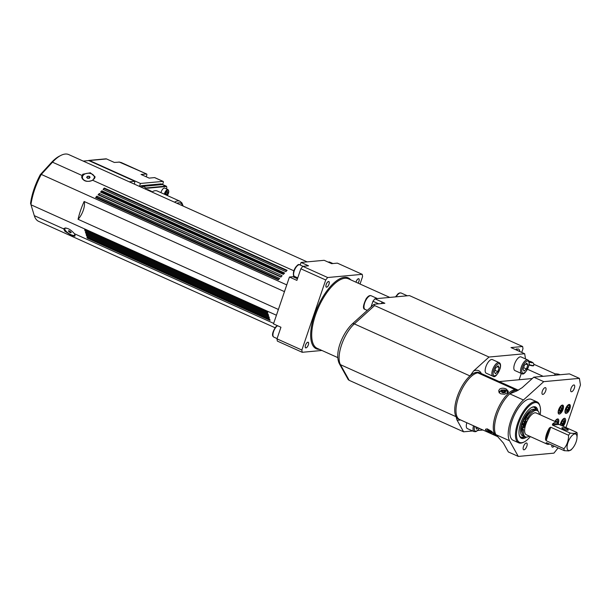 <?xml version="1.0" encoding="UTF-8"?>
<svg xmlns="http://www.w3.org/2000/svg" width="611" height="611" viewBox="0 0 611 611"><rect width="100%" height="100%" fill="white"/><g stroke="black" fill="none" stroke-linecap="round" stroke-linejoin="round"><path stroke-width="0.92" d="M579.396 378.362L543.737 381.654L533.785 377.178L569.444 373.886L579.396 378.362L580.45 384.968L565.954 427.555M543.737 381.654L523.428 399.999A25.41 10.41 114.2 0 0 509.551 440.768L518.281 456.425L553.94 453.133L558.103 447.901M559.302 414.082A4.857 1.993 -65.8 0 1 558.836 414.006A4.857 1.993 -65.8 0 1 559.019 408.759A4.857 1.993 -65.8 0 1 562.823 405.146A4.857 1.993 -65.8 0 1 562.861 409.889A4.857 1.993 -65.8 0 1 559.302 414.082M560.272 424.996A4.857 1.993 -65.8 0 1 562.151 420.169A4.857 1.993 -65.8 0 1 564.938 418.367A4.857 1.993 -65.8 0 1 565.435 421.651A4.857 1.993 -65.8 0 1 563.067 426.257M554.925 421.414A4.857 1.993 -65.8 0 1 558.11 418.993A4.857 1.993 -65.8 0 1 558.21 423.576M566.13 413.448A4.857 1.993 -65.8 0 1 565.664 413.38A4.857 1.993 -65.8 0 1 565.839 408.133A4.857 1.993 -65.8 0 1 569.651 404.52A4.857 1.993 -65.8 0 1 569.689 409.255A4.857 1.993 -65.8 0 1 566.13 413.448M542.851 394.423A3.674 1.505 -65.8 0 1 542.499 394.37A3.674 1.505 -65.8 0 1 542.637 390.398A3.674 1.505 -65.8 0 1 545.516 387.664A3.674 1.505 -65.8 0 1 545.547 391.254A3.674 1.505 -65.8 0 1 542.851 394.423M523.994 449.811A3.674 1.505 -65.8 0 1 523.642 449.757A3.674 1.505 -65.8 0 1 523.78 445.786A3.674 1.505 -65.8 0 1 526.659 443.051A3.674 1.505 -65.8 0 1 526.69 446.633A3.674 1.505 -65.8 0 1 523.994 449.811M571.522 391.773A3.674 1.505 -65.8 0 1 571.17 391.72A3.674 1.505 -65.8 0 1 571.308 387.748A3.674 1.505 -65.8 0 1 574.187 385.014A3.674 1.505 -65.8 0 1 574.218 388.604A3.674 1.505 -65.8 0 1 571.522 391.773M518.686 442.815L513.095 440.294A22.424 9.188 -65.8 0 1 512.927 418.428A22.424 9.188 -65.8 0 1 529.363 399.075A22.424 9.188 -65.8 0 1 531.494 399.403L537.092 401.916A22.424 9.188 114.2 0 0 534.961 401.595A22.424 9.188 114.2 0 0 518.518 420.941A22.424 9.188 114.2 0 0 518.686 442.815A22.424 9.188 114.2 0 0 523.428 442.326L524.2 441.944A21.675 8.882 -65.8 0 1 517.868 425.936A21.675 8.882 -65.8 0 1 535.343 402.565A21.675 8.882 -65.8 0 1 540.093 406.62A21.675 8.882 -65.8 0 1 540.17 414.777M554.139 446.122A3.674 1.505 -65.8 0 1 552.665 447.16A3.674 1.505 -65.8 0 1 552.321 447.107A3.674 1.505 -65.8 0 1 551.848 445.091M478.36 373.1L478.466 372.786A25.41 10.41 -65.8 0 1 480.498 373.176L517.8 389.955A25.41 10.41 114.2 0 0 515.768 389.574L515.531 390.261A24.661 10.104 114.2 0 0 514.852 390.322L515.088 389.627A25.41 10.41 114.2 0 0 496.636 411.822A25.41 10.41 114.2 0 0 496.942 436.307A25.41 10.41 114.2 0 0 497.591 436.537M496.942 436.307L459.64 419.52A25.41 10.41 -65.8 0 1 459.335 395.034A25.41 10.41 -65.8 0 1 477.787 372.84L515.088 389.627M479.856 372.939A25.41 10.41 114.2 0 0 479.253 372.611A25.41 10.41 114.2 0 0 469.966 375.933A25.41 10.41 114.2 0 0 456.081 416.71A25.41 10.41 114.2 0 0 458.395 418.955A25.41 10.41 114.2 0 0 459.044 419.192M518.311 390.23A25.41 10.41 114.2 0 0 517.8 389.955M286.758 284.894L41.273 174.418L52.493 162.19A36.622 15.008 -65.8 0 1 60.97 155.37A36.622 15.008 -65.8 0 1 68.722 154.575L307.173 261.882M92.673 180.268C86.869 182.437 83.195 181.307 81.653 176.877L82.783 174.219L90.336 172.783L95.102 176.846L92.673 180.268L293.807 270.78M276.432 315.245L30.94 204.769A41.853 17.146 -65.8 0 1 41.273 174.418L40.288 174.677A40.357 16.535 114.2 0 0 40.005 175.212L38.707 177.778A40.357 16.535 114.2 0 0 31.039 200.286L30.626 202.776A40.357 16.535 114.2 0 0 30.55 203.295L34.292 215.652A36.622 15.008 -65.8 0 0 38.661 221.365L275.034 327.733M63.75 228.911L63.911 228.506C66.882 227.422 70.402 229.163 74.473 233.738L75.122 235.945L74.496 236.213L71.082 235.166L64.835 231.195L63.75 228.911L34.292 215.652M78.063 219.303A41.853 17.146 -65.8 0 1 84.135 201.477A11.96 4.903 114.2 0 1 78.063 219.303L278.257 309.395A41.853 17.146 114.2 0 0 277.967 310.732L289.438 277.035L292.906 276.714A7.477 3.063 114.2 0 0 294.174 276.218M514.958 390.001L515.531 390.261M478.466 372.786L515.768 389.574M146.961 189.784A4.109 1.688 -65.8 0 1 147.893 189.662L151.253 191.174A4.109 1.688 114.2 0 0 150.321 191.296M491.366 432.313L488.884 431.198L488.472 430.457L490.954 431.572L491.366 432.313M490.748 431.442L490.335 432.122M488.884 431.198L489.243 430.602M478.031 427.792L476.542 429.136L475.702 426.745M473.54 425.768A7.477 3.063 114.2 0 0 474.09 431.618L467.377 428.601A7.477 3.063 -65.8 0 1 466.819 422.751M494.368 371.908L495.735 367.914L498.118 365.76L499.149 367.601L497.782 371.595L495.399 373.749L494.368 371.908M492.947 376.231L486.234 373.214A7.477 3.063 -65.8 0 1 486.509 365.141A7.477 3.063 -65.8 0 1 492.367 359.581L499.08 362.606A7.477 3.063 114.2 0 0 498.37 362.499A7.477 3.063 114.2 0 0 492.886 368.945A7.477 3.063 114.2 0 0 492.947 376.231C494.864 377.797 497.278 375.177 500.188 368.364C500.936 365.202 500.569 363.278 499.08 362.606M494.918 370.304L497.782 371.595M497.102 366.676L499.149 367.601M348.262 379.675L349.171 380.325L340.442 364.668A2.986 2.612 150.9 0 1 339.334 363.66L348.262 379.675M521.725 352.41L522.978 348.736A55.303 22.66 114.2 0 0 522.619 346.513L511.002 347.583L524.681 353.738L489.021 357.038L374.627 305.553L373.779 304.507L374.871 304.186L384.861 303.262L374.925 298.787L409.469 295.594L416.931 298.947A55.303 22.66 -65.8 0 1 416.931 298.955M522.619 346.513L416.916 298.947M489.021 357.038L473.609 370.961L469.966 375.933L354.327 323.899A25.41 10.41 -65.8 0 0 340.442 364.668L456.081 416.71L456.944 419.917L463.573 431.809L349.171 380.325M381.195 303.598A55.303 22.66 -65.8 0 1 382.379 302.14M515.982 349.82A8.218 3.368 -65.8 0 1 517.807 348.965A8.218 3.368 -65.8 0 1 518.586 349.087A8.218 3.368 -65.8 0 1 519.762 351.524M561.379 423.706L562.059 421.705L563.25 420.628L563.762 421.552L563.082 423.545L561.891 424.622L561.379 423.706M561.654 422.904L563.082 423.545M562.739 421.086L563.762 421.552M566.092 409.859L566.771 407.858L567.963 406.781L568.482 407.705L567.795 409.698L566.603 410.775L566.092 409.859M566.366 409.057L567.795 409.698M567.459 407.239L568.482 407.705M522.672 423.484A12.556 5.148 114.2 0 0 522.374 424.454M521.595 428.494A12.556 5.148 114.2 0 0 522.252 433.054M531.608 411.211A12.556 5.148 114.2 0 0 524.36 419.398M525.116 436.735A16.444 6.736 -65.8 0 1 522.703 437.598A16.444 6.736 -65.8 0 1 521.145 437.361A16.444 6.736 -65.8 0 1 519.22 434.917M531.532 407.552A16.444 6.736 -65.8 0 1 533.075 407.132A16.444 6.736 -65.8 0 1 534.633 407.369A16.444 6.736 -65.8 0 1 536.702 410.309M529.004 361.468L531.822 362.208L529.073 361.712M529.095 364.584A4.262 0.878 18.8 0 0 533.793 365.263L533.678 365.607A4.262 0.878 -161.2 0 1 529.034 364.95M530.172 362.201L530.386 361.559M558.393 374.902L557.591 374.169L559.76 374.78M558.844 374.864L558.989 374.428M527.469 369.25L543.156 376.315M533.899 364.293L555.582 374.054M499.202 381.592L532.288 378.53M498.072 436.812A25.41 10.41 -65.8 0 1 495.872 434.612A25.41 10.41 -65.8 0 1 509.75 393.843L516.784 390.979L522.191 387.649L533.785 377.178M523.428 399.999L509.75 393.843A25.41 10.41 -65.8 0 1 518.265 390.253M518.281 456.425L508.337 451.949L503.349 443.013L495.872 434.612L509.551 440.768M530.356 436.59A21.675 8.882 -65.8 0 1 524.2 441.944M540.093 406.62L539.872 405.788A22.424 9.188 114.2 0 0 537.092 401.916M537.909 410.974A17.192 7.042 114.2 0 0 533.93 406.72A17.192 7.042 114.2 0 0 531.929 407.338A17.192 7.042 114.2 0 0 522.084 419.757A17.192 7.042 114.2 0 0 519.319 435.353A17.192 7.042 114.2 0 0 526.468 437.102M524.681 353.738L525.513 358.947M519.136 379.752L521.282 373.436M463.573 431.809L472.639 430.969M477.565 430.511L482.965 430.014M560.631 407.873L561.654 408.331L560.974 410.332L559.775 411.409L559.264 410.493L559.943 408.492L561.142 407.415L561.654 408.331M559.539 409.683L560.974 410.332M555.918 421.72L556.896 422.308M555.811 421.819L556.422 421.262L556.942 422.178M529.309 417.389A11.357 4.651 114.2 0 0 526.018 423.652L523.558 423.881A16.734 6.858 -65.8 0 1 524.421 421.682A2.543 1.039 -65.8 0 1 526.132 419.658A2.543 1.039 114.2 0 0 527.522 418.283A14.427 5.911 -65.8 0 1 537.29 410.577A14.427 5.911 -65.8 0 1 539.322 414.395M529.294 436.109A14.427 5.911 -65.8 0 1 525.452 436.88A14.427 5.911 -65.8 0 1 523.444 430.266A2.543 1.039 114.2 0 0 523.092 429.098A2.543 1.039 114.2 0 0 522.932 429.059A2.543 1.039 -65.8 0 1 522.772 429.021A2.543 1.039 -65.8 0 1 522.535 427.234A16.734 6.858 -65.8 0 1 523.161 425.057L525.62 424.828A11.357 4.651 114.2 0 0 525.109 426.73M523.421 427.883A1.268 0.519 -65.8 0 1 523.299 427.868A1.268 0.519 -65.8 0 1 523.344 426.493A1.268 0.519 -65.8 0 1 524.337 425.546A1.268 0.519 -65.8 0 1 524.353 426.791A1.268 0.519 -65.8 0 1 523.421 427.883M525.017 423.179A1.268 0.519 -65.8 0 1 524.902 423.156A1.268 0.519 -65.8 0 1 524.948 421.789A1.268 0.519 -65.8 0 1 525.941 420.842A1.268 0.519 -65.8 0 1 525.949 422.079A1.268 0.519 -65.8 0 1 525.017 423.179M523.558 423.881L522.313 423.324A16.734 6.858 -65.8 0 1 523.176 421.124A2.543 1.039 -65.8 0 1 524.887 419.1A2.543 1.039 114.2 0 0 526.285 417.718A14.427 5.911 -65.8 0 1 536.046 410.012L537.29 410.577M521.687 428.502A2.543 1.039 -65.8 0 1 521.534 428.464A2.543 1.039 -65.8 0 1 521.29 426.677A16.734 6.858 -65.8 0 1 521.916 424.5L524.375 424.271L525.62 424.828M521.916 424.5L523.161 425.057M525.452 436.88L524.207 436.323A14.427 5.911 -65.8 0 1 522.199 429.709A2.543 1.039 114.2 0 0 522.031 428.685M549.51 444.037A11.96 4.903 -65.8 0 1 548.365 444.35A11.96 4.903 -65.8 0 1 547.227 444.182L526.338 434.78A11.96 4.903 -65.8 0 1 526.781 421.865A11.96 4.903 -65.8 0 1 536.153 412.967L557.041 422.369A11.96 4.903 -65.8 0 1 558.187 423.53L552.543 424.049L552.428 425.073L559.073 424.454L558.187 423.53M547.227 444.182A11.96 4.903 -65.8 0 1 546.089 443.021L546.44 442.654L564.281 450.681L568.788 450.91L570.926 450.07A11.96 4.903 -65.8 0 0 570.987 450.002L572.324 448.543A8.966 3.674 -65.8 0 1 569.2 450.536A8.966 3.674 -65.8 0 1 567.558 443.846A8.966 3.674 -65.8 0 1 573.515 434.406A8.966 3.674 -65.8 0 1 576.952 438.263A8.966 3.674 -65.8 0 1 572.324 448.543M576.952 438.263L577.219 434.444A11.96 4.903 -65.8 0 0 576.906 432.481C576.303 433.413 574.088 433.619 570.269 433.1L552.428 425.073M568.551 435.246C568.627 440.462 567.1 444.953 563.968 448.718L546.127 440.691L550.717 427.219L568.551 435.246A11.96 4.903 -65.8 0 1 570.269 433.1M564.281 450.681A11.96 4.903 -65.8 0 1 563.968 448.718M546.44 442.654L546.089 443.021L547.059 442.929M545.508 439.431A11.96 4.903 -65.8 0 1 549.404 427.983L545.508 439.431L546.127 440.691M550.717 427.219L549.404 427.983M552.543 424.049A11.96 4.903 -65.8 0 1 557.041 422.369M559.073 424.454L576.906 432.481M566.611 428.815A3.361 0.695 -161.2 0 1 568.261 430.045A3.361 0.695 -161.2 0 1 564.854 429.617A3.361 0.695 -161.2 0 1 561.891 427.876A3.361 0.695 -161.2 0 1 566.611 428.815M524.375 424.271A11.357 4.651 -65.8 0 1 524.528 423.79M524.101 424.294A11.96 4.903 -65.8 0 1 524.253 423.82M276.997 338.853A55.303 22.66 114.2 0 0 277.356 341.098L302.224 352.295A55.303 22.66 -65.8 0 1 301.865 350.042L276.997 338.853L280.945 327.252L273.484 323.891L277.967 310.732M300.849 268.794L325.716 279.983A55.303 22.66 -65.8 0 1 327.679 277.524L302.812 266.327A55.303 22.66 114.2 0 0 300.849 268.794L296.893 280.396L289.438 277.035M327.679 277.524L362.216 274.331L352.272 269.848L337.348 263.135L331.628 263.662L324.166 260.309L301.07 262.44L308.524 265.8L302.812 266.327M300.184 265.044L301.07 262.44M308.586 343.153A3.002 1.23 -65.8 0 1 306.325 347.72A3.002 1.23 -65.8 0 1 305.798 344.543A3.002 1.23 -65.8 0 1 308.532 342.824A3.002 1.23 -65.8 0 1 308.586 343.153M308.517 342.779A3.093 1.268 114.2 0 0 308.502 342.725A3.093 1.268 114.2 0 0 308.158 342.213M305.622 347.842A3.093 1.268 114.2 0 0 306.241 347.766A3.093 1.268 114.2 0 0 306.279 347.743M326.221 284.466A3.002 1.23 -65.8 0 1 327.863 281.877A3.002 1.23 -65.8 0 1 329.192 282.122A3.002 1.23 -65.8 0 1 328.71 284.848A3.002 1.23 -65.8 0 1 326.992 287.017A3.002 1.23 -65.8 0 1 326.221 284.466M326.289 287.139A3.093 1.268 114.2 0 0 326.541 287.17A3.093 1.268 114.2 0 0 326.9 287.063A3.093 1.268 114.2 0 0 326.946 287.033M329.184 282.076A3.093 1.268 114.2 0 0 329.169 282.022A3.093 1.268 114.2 0 0 328.817 281.511M355.992 282.213A3.002 1.23 -65.8 0 1 356.144 281.702A3.002 1.23 -65.8 0 1 357.794 279.112A3.002 1.23 -65.8 0 1 359.123 279.357A3.002 1.23 -65.8 0 1 358.054 283.137M359.108 279.311A3.093 1.268 114.2 0 0 359.1 279.258A3.093 1.268 114.2 0 0 358.749 278.746M325.716 279.983L301.865 350.042M302.224 352.295L321.921 350.47M360.039 284.031L362.575 276.577A55.303 22.66 -65.8 0 0 362.216 274.331M308.334 344.917A3.093 1.268 -65.8 0 1 305.653 347.865A3.093 1.268 -65.8 0 1 305.767 344.528A3.093 1.268 -65.8 0 1 308.188 342.229A3.093 1.268 -65.8 0 1 308.334 344.917M355.961 282.198A3.093 1.268 -65.8 0 1 356.106 281.702A3.093 1.268 -65.8 0 1 358.787 278.753A3.093 1.268 -65.8 0 1 358.084 283.153M326.618 287.201A3.093 1.268 -65.8 0 1 326.32 287.155A3.093 1.268 -65.8 0 1 326.434 283.825A3.093 1.268 -65.8 0 1 328.855 281.526A3.093 1.268 -65.8 0 1 328.878 284.535A3.093 1.268 -65.8 0 1 326.618 287.201M370.999 307.02L372.962 301.246A55.303 22.66 -65.8 0 1 374.925 298.787M372.962 301.246L378.705 303.827M499.493 389.222C501.356 387.977 503.594 387.901 506.198 388.986L508.375 391.422L507.573 392.865L504.48 394.232L500.829 393.835L499.485 392.904L498.683 390.864L499.493 389.222M493.696 433.634C494.238 434.658 493.352 434.612 491.045 433.505L485.615 429.999L485.546 429.22L487.242 428.876L491.817 431.442L493.848 434.276M507.298 391.712A4.857 3.024 -176.7 0 1 507.947 392.476M498.92 392.063A4.857 3.024 -176.7 0 1 499.722 391.277M525.773 364.026L527.82 364.95L526.453 368.945L524.07 371.098L523.047 369.258L524.406 365.263L526.789 363.11L527.82 364.95M523.589 367.654L526.453 368.945M514.905 370.564A7.477 3.063 -65.8 0 1 515.18 362.491A7.477 3.063 -65.8 0 1 521.038 356.931L527.751 359.955A7.477 3.063 114.2 0 0 527.041 359.848A7.477 3.063 114.2 0 0 521.565 366.295A7.477 3.063 114.2 0 0 521.618 373.581L514.905 370.564M505.152 392.575L504.083 391.689L502.295 391.949M504.083 391.689L504.151 390.475L505.221 391.361L504.579 392.338L502.876 392.43L501.807 391.544L502.448 390.574L504.151 390.475M502.448 390.574L502.379 391.788M269.306 317.957L86.525 235.701L86.151 234.494L268.939 316.75L269.306 317.957M268.565 315.543L85.784 233.295L85.41 232.088L268.191 314.344L268.565 315.543M269.68 319.156L270.054 320.363L87.266 238.107L86.892 236.908L269.68 319.156M84.669 229.683L267.45 311.938L267.824 313.137L85.036 230.882L84.669 229.683M284.955 290.194A41.853 17.146 114.2 0 0 284.321 291.569L84.135 201.477M283.367 274.37L100.578 192.114L101.823 190.762L284.604 273.018L283.367 274.37M282.122 275.721L280.877 277.073L98.096 194.817L99.341 193.466L282.122 275.721M285.849 271.658L103.068 189.41L104.305 188.051L287.094 270.306L285.849 271.658M279.639 278.425L278.395 279.785L95.614 197.529L96.851 196.177L279.639 278.425M85.593 230.095L85.036 230.882M87.556 237.205L87.266 238.107M269.787 319.5L87.663 237.542M96.851 196.177L96.912 197.414L278.853 279.288M96.912 197.414A5.98 2.452 114.2 0 0 96.347 197.857M104.305 188.051L103.427 189.57M286.758 270.673L104.328 188.578M99.341 193.466L99.173 195.306M281.121 276.814L99.41 195.046M101.823 190.762L101.296 192.434M283.939 273.743L101.869 191.816M86.334 232.501L85.784 233.295M87.075 234.914L86.525 235.701M94.308 176.755A6.729 4.567 179.7 0 1 94.919 177.832M81.828 177.938A6.729 4.567 179.7 0 1 82.447 176.808M82.409 179.046A5.98 4.056 179.7 0 1 82.409 178.962L82.401 177.312A5.98 4.056 179.7 0 1 88.358 173.226A5.98 4.056 179.7 0 1 94.354 177.251A5.98 4.056 179.7 0 1 86.105 181.039A5.98 4.056 179.7 0 1 82.401 177.312M83.226 161.098L88.801 160.586L104.97 167.857L134.81 181.291L134.489 184.171M129.234 181.803L134.81 181.291M139.461 186.408L140.461 183.46L162.992 181.383A1.497 0.611 -65.8 0 1 163.137 181.406A1.497 0.611 -65.8 0 1 163.206 182.704L162.587 184.522M140.163 186.722A2.986 1.222 -65.8 0 1 141.515 185.683L160.999 183.888A2.986 1.222 -65.8 0 1 161.281 183.926L162.526 184.491A2.986 1.222 -65.8 0 1 162.641 184.56M154.85 177.717A1.497 0.611 114.2 0 0 154.743 177.625A1.497 0.611 114.2 0 0 154.598 177.602L149.137 178.107L141.057 174.471L146.518 173.967A1.497 0.611 -65.8 0 1 146.663 173.99A1.497 0.611 -65.8 0 1 146.732 175.288L146.212 176.793M119.359 162.106L114.326 162.442L106.551 158.944A1.497 1.329 -95.3 0 0 105.94 158.837L88.878 160.418A1.497 1.329 84.7 0 1 89.481 160.525L106.551 158.944M140.461 183.46L89.481 160.525M88.297 160.632A1.497 1.329 84.7 0 1 88.878 160.418M118.992 162.007L121.261 162.557L146.518 173.967M60.97 155.37L59.435 156.141A35.125 14.397 114.2 0 0 51.301 162.679L40.288 174.677M145.517 189.135A2.688 1.1 -65.8 0 1 146.64 188.31L166.123 186.515A2.688 1.1 -65.8 0 1 166.711 187.019A2.688 1.1 -65.8 0 1 166.505 188.891L166.498 188.921M166.666 186.867A2.986 1.222 114.2 0 0 166.627 186.683A2.986 1.222 114.2 0 0 166.253 186.164A2.986 1.222 114.2 0 0 165.971 186.126L146.487 187.928A2.986 1.222 114.2 0 0 145.143 188.959M141.66 187.394A2.986 1.222 -65.8 0 1 142.653 186.47A2.986 1.222 -65.8 0 1 143.005 186.355L162.488 184.56A2.986 1.222 -65.8 0 1 162.77 184.598L166.253 186.164M142.493 186.561A2.688 1.1 114.2 0 0 142.348 186.622A2.688 1.1 114.2 0 0 141.538 187.34M160.937 192.664A4.109 1.688 -65.8 0 1 161.128 192.03A4.109 1.688 -65.8 0 1 164.687 188.112L168.048 189.616A4.109 1.688 114.2 0 0 164.481 193.542A4.109 1.688 114.2 0 0 164.29 194.176M151.918 191.976A20.476 8.394 -65.8 0 1 157.21 190.991L179.84 201.172A20.476 8.394 114.2 0 0 177.893 200.882A20.476 8.394 114.2 0 0 174.517 202.18M141.408 187.287A2.986 1.222 -65.8 0 1 142.76 186.248L162.243 184.446A2.986 1.222 -65.8 0 1 162.526 184.491M165.634 194.779L166.223 192.618L167.414 191.541L167.926 192.457L166.467 195.153M165.81 193.809L167.246 194.458M166.902 191.999L167.926 192.457M90.092 177.121L89.435 178.206L87.724 178.366L86.67 177.442L87.327 176.358L89.038 176.197L90.092 177.121M87.327 176.358L87.335 178.03M89.038 176.197L89.046 178.244M74.947 234.593A5.98 2.039 33.6 0 1 74.825 235.036A5.98 2.039 33.6 0 1 68.715 233.425A5.98 2.039 33.6 0 1 64.865 228.422A5.98 2.039 33.6 0 1 66.064 228.01M68.837 230.66L71.281 232.371L70.853 232.791L69.417 232.149L68.409 231.08L68.837 230.66M70.853 232.791L71.189 232.279M69.417 232.149L70.044 231.202M81.95 175.441L52.493 162.19L51.301 162.679M273.659 323.372L74.473 233.738M151.207 191.694A3.666 1.497 -65.8 0 1 151.635 191.885M488.617 431.145A2.161 0.573 31.3 0 1 489.403 430.457A2.161 0.573 31.3 0 1 491.733 432.55A2.161 0.573 31.3 0 1 488.617 431.145M479.223 428.334A6.576 2.696 -65.8 0 1 475.205 431.137A6.576 2.696 -65.8 0 1 474.64 426.264M498.836 363.66A6.576 2.696 -65.8 0 1 498.324 372.557A6.576 2.696 -65.8 0 1 493.123 373.038A6.576 2.696 -65.8 0 1 498.836 363.66M374.627 305.553L354.327 323.899A2.986 1.993 -132.1 0 0 352.188 324.013C342.779 332.995 334.102 352.776 339.334 363.66M562.128 425.829L563.953 423.301L564.648 420.941L563.884 418.711A4.109 1.688 114.2 0 0 563.609 418.65M560.57 425.134A3.666 1.497 -65.8 0 1 561.471 421.468A3.666 1.497 -65.8 0 1 563.724 419.238A3.666 1.497 -65.8 0 1 564.411 421.911A3.666 1.497 -65.8 0 1 562.021 425.783M564.992 412.196A4.109 1.688 114.2 0 0 565.228 412.364L567.42 411.424L568.665 409.454C569.658 406.529 569.635 405.001 568.597 404.864A4.109 1.688 114.2 0 0 568.322 404.803M568.436 405.391A3.666 1.497 -65.8 0 1 568.154 410.34A3.666 1.497 -65.8 0 1 565.259 410.607A3.666 1.497 -65.8 0 1 568.436 405.391M535.053 409.798A14.496 5.942 114.2 0 0 533.082 409.21A14.496 5.942 114.2 0 0 521.939 423.11A14.496 5.942 114.2 0 0 523.795 436.086M528.874 361.139A2.161 0.443 -161.2 0 1 531.761 362.025A2.161 0.443 -161.2 0 1 531.998 362.758A2.161 0.443 -161.2 0 1 529.118 361.888M558.087 374.933A2.161 0.443 -161.2 0 1 557.224 374.008A2.161 0.443 -161.2 0 1 560.066 374.749M456.944 419.917A26.907 11.021 114.2 0 0 460.457 419.887M481.315 373.542A26.907 11.021 114.2 0 0 473.609 370.961M558.401 412.99L560.592 412.058L561.845 410.088C562.83 407.163 562.807 405.628 561.769 405.498A4.109 1.688 114.2 0 0 561.494 405.429M561.616 406.017A3.666 1.497 -65.8 0 1 561.326 410.974A3.666 1.497 -65.8 0 1 558.431 411.241A3.666 1.497 -65.8 0 1 561.616 406.017M557.583 422.72L557.797 420.414L557.056 419.345A4.109 1.688 114.2 0 0 556.781 419.276M555.025 421.46A3.666 1.497 -65.8 0 1 556.896 419.864A3.666 1.497 -65.8 0 1 557.545 422.69M523.176 421.124L524.421 421.682M521.29 426.677L522.535 427.234M522.199 429.709L523.444 430.266M526.285 417.718L527.522 418.283M524.887 419.1L526.132 419.658M516.203 349.927A6.576 2.696 -65.8 0 1 517.051 350.309M396.157 296.824A7.477 3.063 -65.8 0 1 401.122 292.997L407.316 295.793M367.264 310.396L365.057 309.395A7.477 3.063 -65.8 0 1 365.332 301.322A7.477 3.063 -65.8 0 1 371.19 295.77L377.392 298.558M292.906 276.714L297.45 278.761M277.089 338.586L273.85 337.127A6.354 2.604 -65.8 0 1 272.949 335.34A6.354 2.604 -65.8 0 1 276.119 327.015A6.354 2.604 -65.8 0 1 277.6 325.747M297.748 277.883L294.517 276.424A6.354 2.604 -65.8 0 1 294.754 269.566A6.354 2.604 -65.8 0 1 299.734 264.838L303.003 266.312M297.985 265.22A5.606 2.299 114.2 0 0 294.41 269.413A5.606 2.299 114.2 0 0 293.639 274.866M328.351 262.188A6.354 2.604 -65.8 0 1 329.657 262.073L332.934 263.547M350.699 279.823A38.867 15.924 114.2 0 0 317.697 306.775A38.867 15.924 114.2 0 0 319.416 349.347M337.791 357.611L317.201 348.346A38.119 15.619 -65.8 0 1 316.91 311.175A38.119 15.619 -65.8 0 1 344.864 278.28A38.119 15.619 -65.8 0 1 348.484 278.83L389.772 297.412M527.507 361.009A6.576 2.696 -65.8 0 1 526.995 369.907A6.576 2.696 -65.8 0 1 521.794 370.388A6.576 2.696 -65.8 0 1 527.507 361.009M502.173 390.345A2.161 1.344 -176.7 0 1 505.648 391.338A2.161 1.344 -176.7 0 1 502.708 392.674A2.161 1.344 -176.7 0 1 502.173 390.345M154.598 177.602L162.992 181.383M166.123 186.515L162.488 184.56M146.64 188.31L143.005 186.355M142.76 186.248L141.515 185.683M162.243 184.446L160.999 183.888M176.953 203.28A18.987 7.775 -65.8 0 1 178.672 202.821A18.987 7.775 -65.8 0 1 182.674 205.854M164.848 194.428A3.666 1.497 -65.8 0 1 168.239 190.197A3.666 1.497 -65.8 0 1 167.315 195.535M151.253 191.174L151.933 192.022M493.192 432.901L490.694 432.527L488.273 430.984L487.013 428.838M474.09 431.618L475.732 431.672L477.206 430.831L479.307 428.364M352.188 324.013L373.779 304.507M520.717 437.125L522.772 437.255L524.818 436.598M536.359 410.157L534.182 407.209M533.793 365.263L533.785 363.812L532.815 362.567L528.828 361.04M554.33 375.383C554.979 374.23 555.659 373.718 556.369 373.863L560.172 374.742M521.534 428.464L522.772 429.021M516.295 348.873L517.593 350.546M395.523 296.877L397.998 293.799L399.487 292.944L401.122 292.997M365.057 309.395C362.621 308.998 362.98 305.454 366.149 298.756C368.021 296.098 369.701 295.105 371.19 295.77M277.341 325.632L275.599 327.03C270.154 335.874 273.514 336.737 273.85 337.127M294.517 276.424C293.417 276.516 293.12 274.82 293.639 271.345C296.289 265.747 298.321 263.585 299.734 264.838M328.115 262.081L329.657 262.073M521.618 373.581C523.535 375.146 525.949 372.527 528.859 365.714C529.607 362.552 529.241 360.627 527.751 359.955M499.164 392.85L501.211 390.078C504.808 389.726 506.702 390.085 506.909 391.147L507.672 393.331M119.191 162.022L146.663 173.99M154.743 177.625L163.137 181.406M183.178 206.083L181.872 202.875L179.84 201.172M168.048 189.616L168.804 191.885L167.361 195.558M94.354 177.251L94.361 178.802M64.865 228.422L65.178 227.949"/></g></svg>
